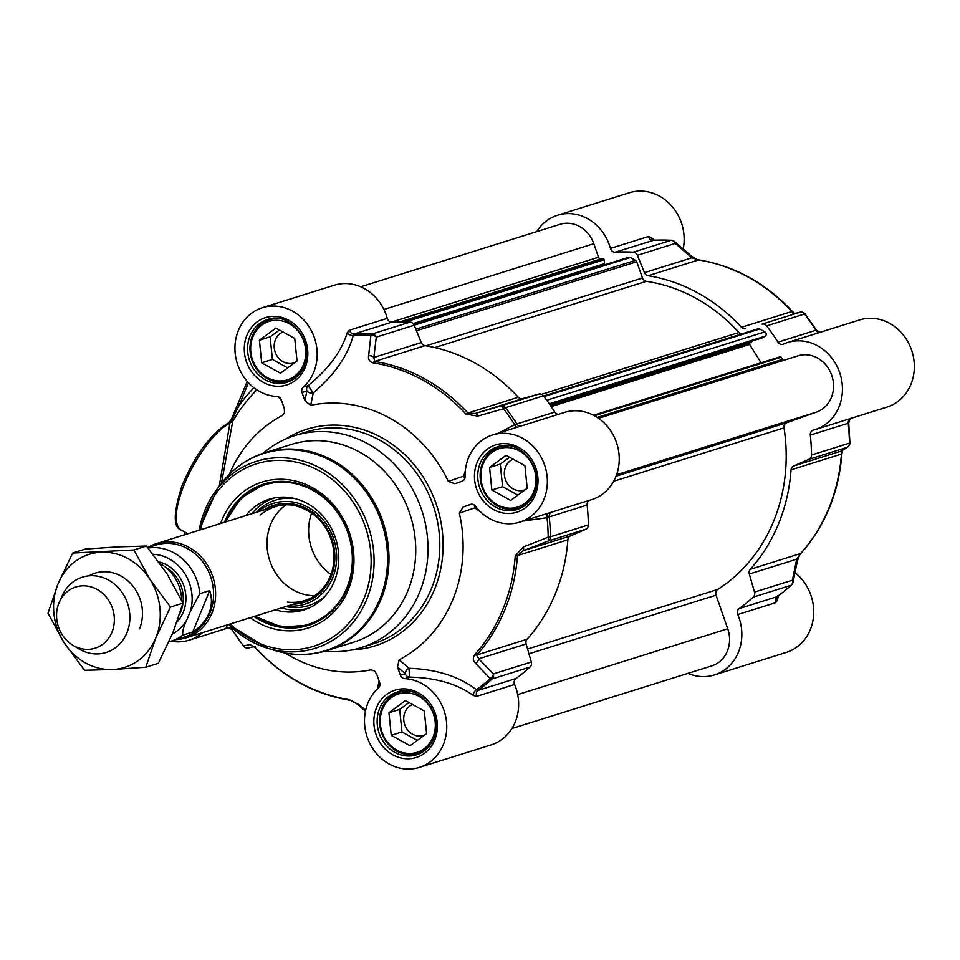 <?xml version="1.0" encoding="UTF-8"?>
<svg xmlns="http://www.w3.org/2000/svg" width="960" height="960" viewBox="0 0 960 960"><rect width="100%" height="100%" fill="white"/><g stroke="black" fill="none" stroke-linecap="round" stroke-linejoin="round"><path stroke-width="1.44" d="M797.328 561.396A4.932 3.288 -168.6 0 0 797.34 561.348A4.932 3.288 -168.6 0 0 796.728 559.188L792.396 580.2A4.932 4.392 72.6 0 1 791.136 585.24A4.932 2.076 47.6 0 0 791.496 585.048A4.932 4.932 0 0 0 792.996 582.408L792.996 582.408A4.932 3.312 -168.1 0 0 792.396 580.2L754.5 592.08A4.932 4.392 72.6 0 1 753.24 597.12A195 173.592 72.6 0 1 739.176 608.58A4.932 4.392 -107.4 0 0 737.784 614.532A45.66 40.656 72.6 0 1 714.36 674.952A45.66 40.656 72.6 0 1 687.96 673.356M754.5 592.08L749.304 574.044L796.728 559.188L800.64 553.524A4.932 1.992 41.9 0 0 801.048 553.272L801.048 553.272A4.932 1.992 41.9 0 0 801.264 552.828M849.804 442.668A4.932 0.72 179.2 0 1 849.912 442.812A4.932 0.72 179.2 0 1 849.42 443.136A4.932 4.392 72.6 0 1 846.84 447.444L841.044 451.152L841.428 454.08A172.788 153.816 72.6 0 1 800.64 553.524L750.276 569.304A4.932 4.392 -107.4 0 0 749.304 574.044M750.276 569.304A172.788 153.816 -107.4 0 0 791.052 469.86L841.428 454.08A4.932 0.912 -175.9 0 0 841.92 453.732L842.64 449.964M793.62 466.008L808.944 459.324L846.84 447.444A4.932 4.8 57.2 0 0 847.632 447.036L841.8 450.756A4.932 4.788 57.7 0 0 841.812 450.756A4.932 4.788 57.7 0 1 841.044 451.152L793.62 466.008A4.932 4.392 -107.4 0 0 791.052 469.86M804.912 313.932A4.932 4.812 76.9 0 0 799.836 312.288L761.94 324.156A4.932 4.392 72.6 0 1 766.608 325.884A195 173.592 72.6 0 1 777.984 342.156A4.932 4.392 -107.4 0 0 783.504 344.088A45.66 40.656 72.6 0 1 787.656 342.492A45.66 40.656 72.6 0 1 840.108 373.92A45.66 40.656 72.6 0 1 814.968 429.648A45.66 40.656 72.6 0 1 813.42 430.092A4.932 4.392 -107.4 0 0 810.312 435.108A195 173.592 72.6 0 1 811.524 455.004A4.932 4.392 72.6 0 1 808.944 459.324M761.94 324.156L799.836 312.288A4.932 4.392 72.6 0 1 804.504 314.016A4.932 0.864 -37.7 0 1 805.104 314.016A4.932 0.864 -37.7 0 1 805.128 314.232M672.036 240.444A4.932 2.136 93.2 0 0 671.508 240.252A4.932 2.136 93.2 0 0 671.16 240.3A4.932 4.392 72.6 0 1 675.264 243.42L691.908 257.784L698.532 259.944A172.788 153.816 72.6 0 1 791.844 311.52L741.468 327.3A4.932 4.392 -107.4 0 0 745.848 328.68M741.468 327.3A172.788 153.816 -107.4 0 0 648.168 275.724L698.532 259.944A4.932 2.052 99.1 0 1 698.964 259.908L698.964 259.908A4.932 2.052 99.1 0 1 699.36 260.076M644.484 272.652L637.368 255.3L675.264 243.42A4.932 3.216 -49.4 0 0 674.436 241.44L691.116 255.828A4.932 3.18 -49 0 1 691.908 257.784L644.484 272.652A4.932 4.392 -107.4 0 0 648.168 275.724M536.712 231.648A45.66 40.656 72.6 0 1 557.484 215.268A45.66 40.656 72.6 0 1 610.44 248.424A4.932 4.392 -107.4 0 0 615.216 252.18A195 173.592 72.6 0 1 633.264 252.18A4.932 4.392 72.6 0 1 637.368 255.3M654.204 240.216L651.432 237.552L648.336 236.544L610.44 248.424M683.196 248.964A45.66 40.656 -107.4 0 0 670.296 204.504A45.66 40.656 -107.4 0 0 629.388 192.744L557.484 215.268M814.968 429.648L886.86 407.124A45.66 40.656 -107.4 0 0 912 351.396A45.66 40.656 -107.4 0 0 859.548 319.968L787.656 342.492M714.36 674.952L786.252 652.428A45.66 40.656 -107.4 0 0 813.432 617.196A45.66 40.656 -107.4 0 0 795.036 572.652M737.784 614.532L775.68 602.664L777.54 600.108L778.164 595.968M791.796 584.484A4.932 2.076 47.6 0 1 791.496 585.048L776.568 597.492A4.932 3.672 -173 0 0 777.54 600.108M778.08 595.248L777.072 596.7L739.176 608.58M777.36 596.556L777.072 596.7A4.932 4.392 72.6 0 0 775.68 602.664M851.712 418.092C850.656 417.84 849.66 419.52 848.724 423.132L849.912 442.812A4.932 4.932 0 0 1 847.644 447.036A4.932 4.8 57.2 0 0 847.644 447.036A4.932 4.8 57.2 0 0 849.816 442.956M810.312 435.108L848.208 423.24A4.932 4.392 72.6 0 1 850.632 418.476M819.42 332.544A4.932 4.392 72.6 0 1 815.88 330.276L777.984 342.156M793.752 313.716A4.932 4.8 76.7 0 0 793.512 313.764L800.076 312.228A4.932 4.812 76.9 0 0 800.076 312.228A4.932 4.932 0 0 1 805.104 314.016L816.372 330.108L820.032 332.352M793.512 313.764A4.932 4.8 76.7 0 0 793.5 313.764A4.932 4.8 76.7 0 0 793.284 313.824L791.844 311.52A4.932 1.056 -42.6 0 1 792.456 311.544L792.456 311.544A4.932 1.056 -42.6 0 1 792.528 311.82M615.216 252.18L653.628 240.276M651.432 237.552A4.932 3.576 -44.5 0 0 652.164 240.036M489.564 467.46L506.088 455.292L524.904 465.696L527.196 488.256L510.66 500.424L491.844 490.02L489.564 467.46L500.292 464.1L502.572 486.66L517.872 495.12M491.844 490.02L502.572 486.66M509.616 457.236L500.292 464.1M513.18 459.204A16.404 14.604 -107.4 0 0 505.356 479.448A16.404 14.604 -107.4 0 0 524.016 490.152A16.404 14.604 -107.4 0 0 525.228 489.708M508.548 445.908A32.088 28.572 -107.4 0 0 499.428 447.036A32.088 28.572 -107.4 0 0 482.544 463.02A32.088 28.572 -107.4 0 0 487.848 497.7A32.088 28.572 -107.4 0 0 518.616 508.284A32.088 28.572 -107.4 0 0 526.752 504M483.12 463.896A30.612 27.252 72.6 0 1 530.568 461.532A30.612 27.252 72.6 0 1 511.44 508.152A30.612 27.252 72.6 0 1 483.12 463.896M388.956 712.752L405.492 700.596L424.308 710.988L426.588 733.56L410.064 745.728L391.248 735.324L388.956 712.752L399.684 709.392L401.976 731.964L417.264 740.412M391.248 735.324L401.976 731.964M409.008 702.54L399.684 709.392M412.572 704.508A16.404 14.604 -107.4 0 0 404.76 724.74A16.404 14.604 -107.4 0 0 423.408 735.456A16.404 14.604 -107.4 0 0 424.62 735M407.94 691.2A32.088 28.572 -107.4 0 0 398.82 692.34A32.088 28.572 -107.4 0 0 381.936 708.324A32.088 28.572 -107.4 0 0 387.24 743.004A32.088 28.572 -107.4 0 0 418.008 753.576A32.088 28.572 -107.4 0 0 426.144 749.304M382.512 709.2A30.612 27.252 72.6 0 1 429.96 706.824A30.612 27.252 72.6 0 1 410.844 753.456A30.612 27.252 72.6 0 1 382.512 709.2M259.392 340.224L275.916 328.068L294.732 338.46L297.024 361.032L280.488 373.2L261.672 362.796L259.392 340.224L270.12 336.864L272.4 359.436L287.7 367.884M261.672 362.796L272.4 359.436M279.444 330.012L270.12 336.864M283.008 331.98A16.404 14.604 -107.4 0 0 275.196 352.212A16.404 14.604 -107.4 0 0 293.844 362.928A16.404 14.604 -107.4 0 0 295.056 362.472M278.376 318.672A32.088 28.572 -107.4 0 0 269.256 319.812A32.088 28.572 -107.4 0 0 252.372 335.796A32.088 28.572 -107.4 0 0 257.676 370.476A32.088 28.572 -107.4 0 0 288.444 381.048A32.088 28.572 -107.4 0 0 296.58 376.776M252.948 336.672A30.612 27.252 72.6 0 1 300.396 334.296A30.612 27.252 72.6 0 1 281.268 380.928A30.612 27.252 72.6 0 1 252.948 336.672M558.336 414.348A4.932 4.392 72.6 0 1 554.796 412.08A195 173.592 -107.4 0 0 543.42 395.82A4.932 4.392 -107.4 0 0 538.752 394.092L500.856 405.96A4.932 1.896 73.7 0 1 503.52 408.732A4.932 0.864 -37.7 0 1 505.524 407.688A4.932 4.392 -107.4 0 0 500.856 405.96L475.236 413.472L467.916 413.016A172.788 153.816 -107.4 0 0 374.604 361.44L373.86 357.444L376.284 337.104A4.932 4.392 -107.4 0 0 372.18 333.984A4.932 2.136 93.2 0 0 370.884 335.412A4.932 3.492 7 0 1 376.284 337.104L414.18 325.236A4.932 4.392 -107.4 0 0 410.076 322.104A195 173.592 -107.4 0 0 392.028 322.116A4.932 4.392 72.6 0 1 387.252 318.36A45.66 40.656 -107.4 0 0 334.296 285.204L262.404 307.728A45.66 40.656 72.6 0 1 311.544 331.068A45.66 40.656 72.6 0 1 303.228 387.168A4.932 4.392 -107.4 0 0 302.028 392.52L306.888 390.996A4.932 3.516 -168.4 0 0 313.248 392.904L308.1 385.644A4.932 4.392 -107.4 0 0 306.888 390.996A34869.732 15875.052 70.4 0 0 304.896 400.764L310.68 405.312A31584.552 3550.572 -84.9 0 1 313.248 392.904C334.524 374.928 347.844 355.764 353.22 335.4L354.132 333.984L392.028 322.116M519.888 522.108L591.78 499.584A45.66 40.656 -107.4 0 0 616.92 443.856A45.66 40.656 -107.4 0 0 564.468 412.428L492.576 434.952A45.66 40.656 72.6 0 1 545.028 466.38A45.66 40.656 72.6 0 1 519.888 522.108A45.66 40.656 72.6 0 1 475.356 506.1A4.932 4.392 -107.4 0 0 470.4 504.42L470.7 504.336M523.248 521.052L547.032 517.704A193.968 172.68 72.6 0 1 548.196 537.168L523.32 547.02A4.932 1.86 68.7 0 1 522.996 550.8L547.86 541.128A4.932 4.392 -107.4 0 0 550.44 536.808A4.932 0.72 179.2 0 1 548.196 537.168A4.932 1.908 68.8 0 1 547.86 541.128L585.756 529.248A4.932 4.392 -107.4 0 0 588.336 524.94A195 173.592 -107.4 0 0 587.124 505.044A4.932 4.392 72.6 0 1 589.548 500.28M585.756 529.248L570.42 535.944L522.996 550.8L517.488 555.576A4.932 0.912 -175.9 0 1 515.256 555.84A171.756 152.904 72.6 0 1 474.708 654.684C472.632 658.092 472.932 660.984 475.608 663.372L490.212 678.528A4.932 2.076 47.6 0 0 492.156 678.924A4.932 4.392 -107.4 0 0 493.416 673.884A4.932 3.396 135.4 0 1 490.212 678.528A193.968 172.68 72.6 0 1 476.46 689.748C459.288 676.476 436.812 669.324 409.02 668.28A4.932 3.42 -49 0 0 405.216 673.692A4.932 4.392 -107.4 0 0 409.464 677.112L409.02 668.28A31584.552 3138.048 -133.7 0 1 399.18 659.772L397.488 666.984A34869.732 15875.052 70.4 0 0 405.216 673.692L400.356 675.216A4.932 4.392 -107.4 0 0 404.604 678.624A45.66 40.656 72.6 0 1 446.076 718.632A45.66 40.656 72.6 0 1 419.28 767.412A45.66 40.656 72.6 0 1 370.14 744.06A45.66 40.656 72.6 0 1 378.456 687.96A4.932 4.392 -107.4 0 0 379.656 682.608L376.788 674.376L374.58 670.992L371.004 669.816A135.768 120.852 -107.4 0 1 285.312 653.076M475.608 663.372A4.932 3.36 135.9 0 0 478.692 658.836L526.116 643.98L531.312 662.016L493.416 673.884L478.692 658.836L476.712 655.02A172.788 153.816 -107.4 0 0 517.488 555.576L567.864 539.796A4.932 4.392 72.6 0 1 570.42 535.944M567.864 539.796A172.788 153.816 72.6 0 1 527.076 639.24L476.712 655.02A4.932 1.992 41.9 0 1 474.708 654.684M526.116 643.98A4.932 4.392 72.6 0 1 527.076 639.24M419.28 767.412L491.172 744.876A45.66 40.656 -107.4 0 0 514.584 684.468A4.932 4.392 72.6 0 1 515.988 678.504A195 173.592 -107.4 0 0 530.052 667.044A4.932 4.392 -107.4 0 0 531.312 662.016M414.18 325.236L421.296 342.576L373.86 357.444A4.932 3.468 6.5 0 0 368.616 355.764C367.956 359.184 369.492 361.548 373.212 362.868A171.756 152.904 72.6 0 1 465.96 414.132L477.792 416.112L503.52 408.732A193.968 172.68 72.6 0 1 514.656 424.644L498.9 432.972M373.212 362.868A4.932 2.052 99.1 0 1 374.604 361.44L424.968 345.66A4.932 4.392 72.6 0 1 421.296 342.576M424.968 345.66A172.788 153.816 72.6 0 1 518.28 397.236L467.916 413.016A4.932 1.056 -42.6 0 0 465.96 414.132M477.792 416.112A4.932 1.848 73.7 0 0 475.236 413.472L522.66 398.616A4.932 4.392 72.6 0 1 518.28 397.236M522.66 398.616L538.752 394.092M238.176 403.92A2.472 0.768 22.3 0 0 237.936 404.112A2.472 0.768 22.3 0 0 239.148 405.384L248.436 382.728M231.696 419.04A2.472 0.612 23.7 0 0 231.468 419.172A2.472 0.612 23.7 0 0 231.948 419.844L239.148 405.384A187.824 167.196 -107.4 0 1 253.92 387.732M219.228 486.312L229.908 423.216L231.948 419.844L232.74 421.188A2.472 2.232 -6.4 0 1 230.448 422.4A2.472 1.944 55.9 0 0 228.948 422.592L228.036 423.132C210.096 434.484 194.676 455.58 181.776 486.408C173.304 513.084 173.124 527.628 181.236 530.064A61.716 20.556 -61.1 0 1 186.792 478.632A61.716 20.556 -61.1 0 1 229.908 423.216A2.472 2.088 -117 0 0 228.036 423.132M228.552 422.964A2.472 1.944 55.9 0 1 228.948 422.592L231.468 419.172L247.248 381.408M221.448 483.468L232.74 421.188A183.672 163.512 72.6 0 1 256.86 389.82M227.388 624.852L226.152 628.032L227.652 627.816M202.38 632.688A45.66 40.656 72.6 0 1 189.108 640.176A45.66 40.656 72.6 0 1 171.144 641.184M400.356 675.216L397.488 666.984M399.18 659.772A135.768 120.852 -107.4 0 0 459.324 513.108A31584.552 14419.944 -4.8 0 0 474.804 507.888A4.932 1.464 129.9 0 1 475.764 506.616M471.42 504.204A34869.732 554.364 160.8 0 0 463.092 507.036L459.324 513.108M463.092 507.036L470.4 504.42M465.12 476.472A4.932 1.596 12.1 0 1 463.74 476.1A31584.552 15278.064 146.2 0 0 448.296 481.38L454.896 483.756L462.3 481.116A4.932 4.392 -107.4 0 0 465.12 476.652A45.66 40.656 72.6 0 1 492.576 434.952M448.296 481.38A135.768 120.852 -107.4 0 0 310.68 405.312M304.896 400.764L302.028 392.52M229.332 474.408A135.768 120.852 -107.4 0 1 282.528 415.356L284.496 412.8L284.316 408.504L281.328 399.912A4.932 4.392 -107.4 0 0 277.08 396.504A45.66 40.656 72.6 0 1 235.608 356.508A45.66 40.656 72.6 0 1 262.404 307.728M325.044 651.144A111.084 98.88 -107.4 0 0 361.176 647.604A111.084 98.88 -107.4 0 0 419.628 592.272A111.084 98.88 -107.4 0 0 401.256 472.224A111.084 98.88 -107.4 0 0 294.756 435.6A111.084 98.88 -107.4 0 0 263.064 453.312M387.252 318.36L349.356 330.228L347.196 332.88C341.436 351.552 328.404 369.132 308.1 385.644L303.228 387.168M368.616 355.764L370.884 335.412A193.968 172.68 72.6 0 0 353.22 335.4A4.932 3.348 15.9 0 1 347.196 332.88M465.336 470.784L463.74 476.1A4.932 2.088 -108.8 0 0 464.904 478.26M554.796 412.08L514.656 424.644A4.932 2.088 66.7 0 0 516.912 427.332M474.36 505.104A4.932 2.088 -108.8 0 0 474.804 507.888L480.36 511.74M551.652 512.16A4.932 4.392 -107.4 0 0 549.228 516.912L547.032 517.704A4.932 2.076 75.8 0 1 547.488 513.456M523.32 547.02L515.256 555.84M515.988 678.504L478.092 690.384L476.46 689.748A4.932 3.252 126.7 0 0 473.304 695.436L476.7 696.336L514.584 684.468M404.604 678.624L409.464 677.112C435.624 677.628 456.9 683.736 473.304 695.436M379.104 681.036L377.424 688.908M365.664 710.268L359.376 704.856A4.932 3.18 131 0 1 357.54 704.328C352.572 701.016 349.956 699.648 349.704 700.236L349.704 700.236A4.932 2.052 -80.9 0 1 348.888 699.6A171.756 152.904 72.6 0 1 256.14 648.336L250.2 644.508L243.528 645.924A4.932 0.864 142.3 0 0 243.552 646.14A4.932 0.864 142.3 0 0 243.756 646.212M359.376 704.856L348.888 699.6M253.848 646.5A4.932 4.8 -103.3 0 1 250.2 644.508M248.832 647.868A4.932 4.812 -103.1 0 1 248.592 647.928L248.592 647.928A4.932 4.812 -103.1 0 1 243.528 645.924A193.968 172.68 72.6 0 1 232.392 630.012L233.328 628.848M226.152 628.032A4.932 4.836 -134.2 0 1 232.392 630.012M278.364 396.768L281.556 400.572M224.472 522.3A74.052 65.928 72.6 0 1 225.012 520.932A74.052 65.928 72.6 0 1 263.976 484.044A74.052 65.928 72.6 0 1 334.98 508.464A74.052 65.928 72.6 0 1 347.22 588.492A74.052 65.928 72.6 0 1 308.256 625.38A74.052 65.928 72.6 0 1 253.992 616.512M250.14 617.724A76.524 68.124 -107.4 0 0 345.804 595.176A76.524 68.124 -107.4 0 0 315.132 489.192A76.524 68.124 -107.4 0 0 221.904 520.14A76.524 68.124 -107.4 0 0 220.62 523.5M353.388 642.276A103.668 92.292 -107.4 0 0 407.94 590.64A103.668 92.292 -107.4 0 0 390.792 478.596A103.668 92.292 -107.4 0 0 291.396 444.42L264.624 452.808A103.668 92.292 -107.4 0 1 364.032 486.984A103.668 92.292 -107.4 0 1 381.168 599.028A103.668 92.292 -107.4 0 1 326.616 650.664L353.388 642.276M225.252 522.048L240.864 498.168L264.408 483.912A74.052 65.928 -107.4 0 0 231.948 509.088A74.052 65.928 -107.4 0 0 225.324 522.024M254.844 616.248A74.052 65.928 -107.4 0 0 308.688 625.248L281.232 626.976L254.772 616.272M287.868 605.904A52.824 47.028 -107.4 0 0 328.332 586.152A52.824 47.028 -107.4 0 0 320.952 517.356A52.824 47.028 -107.4 0 0 258.348 511.68M275.436 609.792A58.008 51.636 -107.4 0 0 306.648 608.976A58.008 51.636 -107.4 0 0 329.652 590.112A58.008 51.636 -107.4 0 0 328.872 524.064A58.008 51.636 -107.4 0 0 272.016 498.444A58.008 51.636 -107.4 0 0 245.916 515.58M314.808 595.68A49.368 43.944 72.6 0 1 270.708 524.256A49.368 43.944 72.6 0 1 286.296 504.696M311.688 512.892A49.368 43.944 -107.4 0 0 330.984 574.464M413.868 324.6L628.704 257.292A2.472 2.196 72.6 0 1 630.336 257.472L635.544 260.352A2.472 2.196 72.6 0 1 636.708 261.768L642.492 277.992A4.932 4.392 -107.4 0 0 646.32 281.316A166.86 148.548 72.6 0 1 738.9 332.496A4.932 4.392 -107.4 0 0 741.528 333.996M758.076 328.812L543.576 396.012L758.028 328.824A2.472 2.196 72.6 0 1 759.708 328.992L764.916 331.872A2.472 2.196 72.6 0 1 765.324 336.108L763.5 337.428A0.984 0.876 72.6 0 1 763.02 337.584M753.06 340.752L749.784 343.104A0.984 0.876 -107.4 0 0 749.592 344.448L761.1 362.76M593.568 415.296L779.928 356.904A0.984 0.876 72.6 0 1 781.176 357.216L782.532 359.364A2.472 2.196 -107.4 0 0 783.624 360.336M598.548 418.32L798.024 355.824A29.616 26.364 72.6 0 1 831.876 375.708A29.616 26.364 72.6 0 1 816.6 412.068L786.768 422.712A4.932 4.392 -107.4 0 0 784.008 427.884A166.86 148.548 72.6 0 1 717.756 589.428A4.932 4.392 -107.4 0 0 716.04 595.176L727.728 628.776A29.616 26.364 72.6 0 1 711.744 665.904L511.956 728.508M360.708 286.788L560.112 224.316A29.616 26.364 72.6 0 1 593.808 243.72L598.5 257.232A2.472 2.196 -107.4 0 0 600.84 258.936L603.144 258.804A0.984 0.876 72.6 0 1 604.128 259.728L604.56 263.628A0.984 0.876 72.6 0 1 603.78 264.66L413.64 324.24L603.972 264.624M181.704 600.396A39.492 35.16 -107.4 0 0 160.152 563.7M187.116 619.212L190.404 611.196L199.848 593.664L209.712 590.568C212.196 598.32 211.956 605.892 208.98 613.284C205.908 620.64 200.472 626.892 192.708 632.04L182.832 635.136C182.16 631.872 183.588 626.568 187.116 619.212A42.204 37.572 72.6 0 1 172.344 634.02M209.712 590.568L192.708 632.04M168.96 641.796L184.62 636.96A48.132 42.852 -107.4 0 0 209.952 612.984A48.132 42.852 -107.4 0 0 201.996 560.964A48.132 42.852 -107.4 0 0 155.844 545.088L147.768 547.62M176.232 639.588A49.368 43.944 -107.4 0 0 185.916 637.848A49.368 43.944 -107.4 0 0 211.896 613.248A49.368 43.944 -107.4 0 0 203.736 559.896A49.368 43.944 -107.4 0 0 156.396 543.624A49.368 43.944 -107.4 0 0 147.708 547.56M72.816 645.18L78.744 648.78A39.492 35.16 -107.4 0 0 106.116 652.5A39.492 35.16 -107.4 0 0 126.9 632.832A39.492 35.16 -107.4 0 0 120.36 590.148A39.492 35.16 -107.4 0 0 82.5 577.128A39.492 35.16 -107.4 0 0 62.148 595.8L59.328 602.136A32.088 28.572 -107.4 0 0 58.98 602.952A32.088 28.572 -107.4 0 0 72.816 645.18A32.088 28.572 -107.4 0 0 111.936 632.22A32.088 28.572 -107.4 0 0 97.416 589.584A32.088 28.572 -107.4 0 0 59.328 602.136M139.512 628.872A39.492 35.16 -107.4 0 0 130.584 583.44A39.492 35.16 -107.4 0 0 89.016 575.82M112.86 669.492A59.244 52.74 -107.4 0 0 155.808 637.884A59.244 52.74 -107.4 0 0 149.868 579.252A59.244 52.74 -107.4 0 0 100.98 552.228A59.244 52.74 -107.4 0 0 58.032 583.836A59.244 52.74 -107.4 0 0 63.972 642.468A59.244 52.74 -107.4 0 0 112.86 669.492L84.552 670.296L63.972 642.468L48 613.2L58.032 583.836L72.672 553.044L133.896 549.984L149.868 579.252L170.448 607.08L155.808 637.884L145.776 667.236L112.86 669.492M145.776 667.236L158.34 663.3L172.98 632.508L183.012 603.144L167.04 573.876L146.46 546.048L118.152 546.852L85.236 549.096L72.672 553.044M146.46 546.048L133.896 549.984M165.132 566.94A33.324 29.664 72.6 0 1 182.988 603.108L170.448 607.08M753.24 597.12L791.136 585.24A195 173.592 72.6 0 1 777.072 596.7M841.812 453.528A4.932 0.912 -175.9 0 1 841.92 453.732C838.788 492.624 825.168 525.804 801.048 553.272C800.316 553.344 799.08 556.044 797.34 561.348L792.996 582.408M848.208 423.24A195 173.592 72.6 0 1 849.42 443.136L811.524 455.004M766.608 325.884L804.504 314.016A195 173.592 72.6 0 1 815.88 330.276M633.264 252.18L671.16 240.3A195 173.592 72.6 0 0 653.112 240.312A4.932 4.392 72.6 0 1 648.336 236.544M534.396 493.176A32.832 29.22 72.6 0 1 517.116 509.52A32.832 29.22 72.6 0 1 485.64 498.696A32.832 29.22 72.6 0 1 480.216 463.224A32.832 29.22 72.6 0 1 497.484 446.868C525.468 435.324 558.864 488.64 517.116 509.52M433.788 738.468A32.832 29.22 72.6 0 1 416.52 754.824A32.832 29.22 72.6 0 1 385.044 744A32.832 29.22 72.6 0 1 379.608 708.516A32.832 29.22 72.6 0 1 396.888 692.172C424.86 680.616 458.268 733.944 416.52 754.824M304.224 365.94A32.832 29.22 72.6 0 1 286.944 382.296A32.832 29.22 72.6 0 1 255.468 371.472A32.832 29.22 72.6 0 1 250.044 335.988A32.832 29.22 72.6 0 1 267.312 319.644C295.296 308.088 328.692 361.416 286.944 382.296M186.288 534.264L186.756 533.112M376.5 707.724A35.304 31.428 -107.4 0 0 409.164 758.76A35.304 31.428 -107.4 0 0 431.22 705A35.304 31.428 -107.4 0 0 376.5 707.724M477.108 462.432A35.304 31.428 -107.4 0 0 509.772 513.468A35.304 31.428 -107.4 0 0 531.816 459.696A35.304 31.428 -107.4 0 0 477.108 462.432M351.924 649.956A113.544 101.076 -107.4 0 0 434.544 589.356A113.544 101.076 -107.4 0 0 407.292 457.104A113.544 101.076 -107.4 0 0 285.816 438.948M246.936 335.196A35.304 31.428 -107.4 0 0 279.6 386.232A35.304 31.428 -107.4 0 0 301.644 332.472A35.304 31.428 -107.4 0 0 246.936 335.196M294.756 435.6L306.564 431.904A111.084 98.88 72.6 0 1 413.064 468.528A111.084 98.88 72.6 0 1 431.436 588.564A111.084 98.88 72.6 0 1 372.984 643.896L361.176 647.604M349.356 330.228A4.932 4.392 -107.4 0 0 354.132 333.984A195 173.592 -107.4 0 1 372.18 333.984L410.076 322.104M520.44 426.228A4.932 4.392 -107.4 0 1 516.9 423.96A195 173.592 -107.4 0 0 505.524 407.688L543.42 395.82M588.336 524.94L550.44 536.808A195 173.592 -107.4 0 0 549.228 516.912L587.124 505.044M476.7 696.336A4.932 4.392 -107.4 0 1 478.092 690.384A195 173.592 -107.4 0 0 492.156 678.924L530.052 667.044M350.124 700.2A4.932 2.052 -80.9 0 1 349.704 700.236C313.884 694.14 282.72 676.932 256.212 648.6L256.212 648.6A4.932 1.056 137.4 0 0 256.476 648.696M256.14 648.336A4.932 1.056 137.4 0 0 256.212 648.6L253.572 646.344L255.156 646.38L248.592 647.928A4.932 4.932 0 0 1 243.552 646.14L232.296 630.048C229.776 628.02 228.132 627.288 227.388 627.864L227.688 627.768A4.932 4.392 -107.4 0 0 227.628 627.792M230.256 623.952A95.604 85.116 -107.4 0 0 363.936 598.656A95.604 85.116 -107.4 0 0 319.524 470.964A95.604 85.116 -107.4 0 0 206.148 511.44A95.604 85.116 -107.4 0 0 200.736 529.728M228.696 624.444A97.992 87.24 -107.4 0 0 267.216 648.12L274.872 650.496A103.332 91.992 -107.4 0 0 379.788 599.22A103.332 91.992 -107.4 0 0 342.888 468.36A103.332 91.992 -107.4 0 0 222.228 482.472C233.544 468.132 247.68 458.244 264.624 452.808M228.66 624.456L267.216 648.12A97.992 87.24 -107.4 0 0 366.708 599.496A97.992 87.24 -107.4 0 0 331.716 475.404A97.992 87.24 -107.4 0 0 217.296 488.796A97.992 87.24 -107.4 0 0 204.984 510.108A97.992 87.24 -107.4 0 0 199.176 530.22M293.484 604.14A50.844 45.264 -107.4 0 0 326.856 584.94A50.844 45.264 -107.4 0 0 321.768 520.992A50.844 45.264 -107.4 0 0 263.964 509.916M255.552 616.02A73.068 65.04 -107.4 0 0 340.848 599.34A73.068 65.04 -107.4 0 0 323.712 497.688A73.068 65.04 -107.4 0 0 232.248 509.82A73.068 65.04 -107.4 0 0 226.032 521.808M303.192 601.104A49.392 43.968 -107.4 0 0 326.544 583.8M294.36 498.456A55.248 49.188 -107.4 0 0 256.236 512.34M285.756 606.564A55.248 49.188 -107.4 0 0 324.996 596.208M281.376 607.932A57.648 51.324 -107.4 0 0 309.24 607.884M274.764 497.856A57.648 51.324 -107.4 0 0 251.856 513.708M416.448 330.78L636.708 261.768M425.988 345.828L642.492 277.992M434.82 347.58L646.32 281.316M541.56 394.332L738.9 332.496M544.008 396.576L759.708 328.992M546.732 400.236L764.916 331.872M549.288 403.8L765.324 336.108M549.72 404.412L763.5 337.428M550.5 405.552L749.784 343.104M551.22 406.608L749.592 344.448M594.396 415.74L781.176 357.216M597.228 417.432L782.532 359.364M616.608 474.732L816.6 412.068M616.056 476.196L786.768 422.712M613.704 481.248L784.008 427.884M527.568 649.02L717.756 589.428M528.948 653.796L716.04 595.176M517.692 694.584L727.728 628.776M383.904 309.48L593.808 243.72M391.464 322.104L598.5 257.232M400.032 321.852L600.84 258.936M401.892 321.852L603.144 258.804M405.624 321.924L604.128 259.728M413.136 323.604L604.56 263.628M414.168 325.212L630.336 257.472M635.544 260.352L415.8 329.208M182.964 603.312A33.324 29.664 72.6 0 1 180.78 611.532A33.324 29.664 72.6 0 1 179.94 613.392M177.048 621.936A35.304 31.428 -107.4 0 0 183.264 612.168A35.304 31.428 -107.4 0 0 158.856 561.9M153.096 554.28A42.204 37.572 72.6 0 1 190.404 611.196M199.848 593.664A48.132 42.852 -107.4 0 0 148.08 548.004M171.108 641.196A48.132 42.852 -107.4 0 0 182.832 635.136M795.072 313.788L792.456 311.544C765.936 283.212 734.772 266.004 698.964 259.908C698.448 260.376 695.844 259.02 691.116 255.828M674.436 241.44A4.932 4.932 0 0 0 671.508 240.252L652.224 240.096M503.544 445.752L499.428 447.036M522.732 506.988L518.616 508.284M402.936 691.044L398.82 692.34M422.124 752.292L418.008 753.576M273.372 318.516L269.256 319.812M292.56 379.764L288.444 381.048M184.296 534.888L185.34 532.332M181.236 530.064L187.92 533.748M228.624 627.792L189.108 640.176M357.54 704.316L365.46 711.18M274.872 650.496C292.356 655.824 309.6 655.872 326.616 650.664M199.14 530.232L217.296 488.796L222.228 482.472M260.076 515.076C278.676 500.568 297.744 501.36 317.28 517.488C325.104 525.048 330.264 534.288 332.748 545.22C335.64 559.536 333.48 572.436 326.268 583.92C316.62 597.696 303.648 603.756 287.352 602.112M763.272 337.548L549.744 404.448M780.156 356.784L593.52 415.272M276.492 505.992L156.396 543.624M306.012 600.216L185.916 637.848"/></g></svg>
